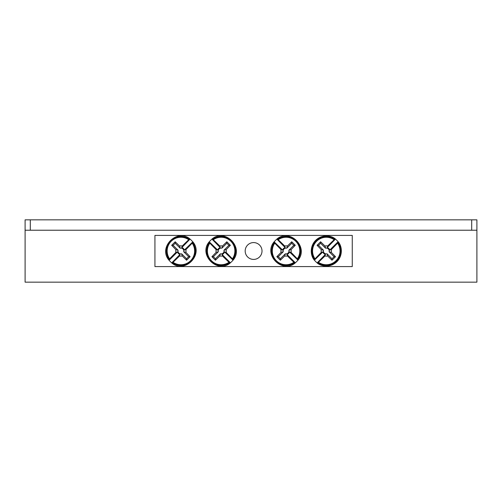 <?xml version="1.0" encoding="UTF-8"?>
<svg xmlns="http://www.w3.org/2000/svg" width="502" height="502" viewBox="0 0 502 502"><rect width="100%" height="100%" fill="white"/><g stroke="black" fill="none" stroke-linecap="round" stroke-linejoin="round"><path stroke-width="0.75" d="M154.93 235.419L352.266 235.419L352.266 266.581L154.93 266.581L154.93 235.419M262.013 251A8.421 8.421 0 0 1 249.387 258.292A8.421 8.421 0 0 1 249.387 243.708A8.421 8.421 0 0 1 262.013 251M315.018 258.844A51.894 4.524 -45 0 1 321.33 252.33A5.145 5.145 0 0 1 321.33 249.67A51.894 4.524 -135 0 1 317.076 245.309A51.574 4.493 -45 0 1 320.609 241.776A51.894 4.524 45 0 1 324.97 246.03A5.145 5.145 0 0 1 327.63 246.03L327.21 247.574A3.545 3.545 0 0 1 329.726 250.09L338.072 241.744L337.582 243.156A13.742 13.742 0 0 1 318.456 262.282L317.044 262.772A14.978 14.978 0 0 1 314.528 260.256L315.018 258.844A13.742 13.742 0 0 1 334.144 239.718L335.556 239.228A14.978 14.978 0 0 1 338.072 241.744L338.222 241.82M335.48 239.077L327.21 247.574M337.582 243.156A51.894 4.524 135 0 1 331.27 249.67A5.145 5.145 0 0 1 331.27 252.33A51.894 4.524 45 0 1 335.524 256.691A51.574 4.493 135 0 1 331.991 260.224A51.894 4.524 -135 0 1 327.63 255.97A5.145 5.145 0 0 1 324.97 255.97L325.39 254.426A3.545 3.545 0 0 1 322.874 251.91L314.377 260.18M317.12 262.922L325.39 254.426M324.97 255.97A51.894 4.524 135 0 1 318.456 262.282M327.63 246.03A51.894 4.524 -45 0 1 334.144 239.718M322.874 251.91L321.33 252.33M331.27 252.33L329.105 251.74A2.905 2.905 0 0 0 325.56 248.195L324.97 246.03M329.726 250.09L331.27 249.67M321.33 249.67L323.495 250.26A2.905 2.905 0 0 0 327.04 253.805L327.63 255.97M317.076 245.309L318.544 245.309L323.495 250.26M320.609 241.776L320.609 243.244L318.544 245.309M325.56 248.195L320.609 243.244M335.524 256.691L334.056 256.691L329.105 251.74M331.991 260.224L331.991 258.756L334.056 256.691M327.04 253.805L331.991 258.756M192.178 243.156A51.894 4.524 135 0 1 185.865 249.67A5.145 5.145 0 0 1 185.865 252.33A51.894 4.524 45 0 1 190.114 256.691A51.574 4.493 135 0 1 186.587 260.224A51.894 4.524 -135 0 1 182.226 255.97A5.145 5.145 0 0 1 179.559 255.97L179.98 254.426A3.545 3.545 0 0 1 177.47 251.91L169.118 260.256L169.607 258.844A13.742 13.742 0 0 1 188.733 239.718L190.151 239.228A14.978 14.978 0 0 1 192.668 241.744L192.178 243.156A13.742 13.742 0 0 1 173.052 262.282L171.634 262.772A14.978 14.978 0 0 1 169.118 260.256L168.967 260.18M171.709 262.922L179.98 254.426M169.607 258.844A51.894 4.524 -45 0 1 175.92 252.33A5.145 5.145 0 0 1 175.92 249.67A51.894 4.524 -135 0 1 171.671 245.309A51.574 4.493 -45 0 1 175.204 241.776A51.894 4.524 45 0 1 179.559 246.03A5.145 5.145 0 0 1 182.226 246.03L181.806 247.574A3.545 3.545 0 0 1 184.322 250.09L192.818 241.82M190.076 239.077L181.806 247.574M182.226 246.03A51.894 4.524 -45 0 1 188.733 239.718M179.559 255.97A51.894 4.524 135 0 1 173.052 262.282M184.322 250.09L185.865 249.67M175.92 249.67L178.084 250.26A2.905 2.905 0 0 0 181.636 253.805L182.226 255.97M177.47 251.91L175.92 252.33M185.865 252.33L183.701 251.74A2.905 2.905 0 0 0 180.149 248.195L179.559 246.03M190.114 256.691L188.652 256.691L183.701 251.74M186.587 260.224L186.587 258.756L188.652 256.691M181.636 253.805L186.587 258.756M171.671 245.309L173.134 245.309L178.084 250.26M175.204 241.776L175.204 243.244L173.134 245.309M180.149 248.195L175.204 243.244M213.3 239.718A51.894 4.524 45 0 1 219.807 246.03A5.145 5.145 0 0 1 222.474 246.03A51.894 4.524 -45 0 1 226.829 241.776A51.574 4.493 45 0 1 230.362 245.309A51.894 4.524 135 0 1 226.113 249.67A5.145 5.145 0 0 1 226.113 252.33L224.563 251.91A3.545 3.545 0 0 1 222.047 254.426L230.399 262.772L228.981 262.282A13.742 13.742 0 0 1 209.855 243.156L209.365 241.744A14.978 14.978 0 0 1 211.882 239.228L213.3 239.718A13.742 13.742 0 0 1 232.426 258.844L232.915 260.256A14.978 14.978 0 0 1 230.399 262.772L230.324 262.922M233.06 260.18L224.563 251.91M228.981 262.282A51.894 4.524 -135 0 1 222.474 255.97A5.145 5.145 0 0 1 219.807 255.97A51.894 4.524 135 0 1 215.446 260.224A51.574 4.493 -135 0 1 211.919 256.691A51.894 4.524 -45 0 1 216.167 252.33A5.145 5.145 0 0 1 216.167 249.67L217.711 250.09A3.545 3.545 0 0 1 220.227 247.574L211.957 239.077M209.215 241.82L217.711 250.09M216.167 249.67A51.894 4.524 -135 0 1 209.855 243.156M226.113 252.33A51.894 4.524 45 0 1 232.426 258.844M220.227 247.574L219.807 246.03M219.807 255.97L220.397 253.805A2.905 2.905 0 0 0 223.948 250.26L226.113 249.67M222.047 254.426L222.474 255.97M222.474 246.03L221.884 248.195A2.905 2.905 0 0 0 218.332 251.74L216.167 252.33M226.829 241.776L226.829 243.244L221.884 248.195M230.362 245.309L228.899 245.309L226.829 243.244M223.948 250.26L228.899 245.309M215.446 260.224L215.446 258.756L220.397 253.805M211.919 256.691L213.381 256.691L215.446 258.756M218.332 251.74L213.381 256.691M278.215 239.718A51.894 4.524 45 0 1 284.722 246.03A5.145 5.145 0 0 1 287.389 246.03A51.894 4.524 -45 0 1 291.744 241.776A51.574 4.493 45 0 1 295.276 245.309A51.894 4.524 135 0 1 291.028 249.67A5.145 5.145 0 0 1 291.028 252.33L289.478 251.91A3.545 3.545 0 0 1 286.962 254.426L295.314 262.772L293.896 262.282A13.742 13.742 0 0 1 274.77 243.156L274.28 241.744A14.978 14.978 0 0 1 276.797 239.228L278.215 239.718A13.742 13.742 0 0 1 297.341 258.844L297.824 260.256A14.978 14.978 0 0 1 295.314 262.772L295.239 262.922M297.975 260.18L289.478 251.91M293.896 262.282A51.894 4.524 -135 0 1 287.389 255.97A5.145 5.145 0 0 1 284.722 255.97A51.894 4.524 135 0 1 280.361 260.224A51.574 4.493 -135 0 1 276.834 256.691A51.894 4.524 -45 0 1 281.082 252.33A5.145 5.145 0 0 1 281.082 249.67L282.626 250.09A3.545 3.545 0 0 1 285.142 247.574L276.872 239.077M274.13 241.82L282.626 250.09M281.082 249.67A51.894 4.524 -135 0 1 274.77 243.156M291.028 252.33A51.894 4.524 45 0 1 297.341 258.844M285.142 247.574L284.722 246.03M284.722 255.97L285.312 253.805A2.905 2.905 0 0 0 288.863 250.26L291.028 249.67M286.962 254.426L287.389 255.97M287.389 246.03L286.793 248.195A2.905 2.905 0 0 0 283.247 251.74L281.082 252.33M291.744 241.776L291.744 243.244L286.793 248.195M295.276 245.309L293.808 245.309L291.744 243.244M288.863 250.26L293.808 245.309M280.361 260.224L280.361 258.756L285.312 253.805M276.834 256.691L278.296 256.691L280.361 258.756M283.247 251.74L278.296 256.691M471.704 219.838L25.1 219.838L25.1 282.162L476.9 282.162L476.9 219.838L471.704 219.838L471.704 230.23L476.9 230.23M25.1 230.23L471.704 230.23M334.721 239.228A14.476 14.476 0 0 0 314.528 259.421M317.879 262.772A14.476 14.476 0 0 0 338.072 242.579M172.468 262.772A14.476 14.476 0 0 0 192.668 242.579M189.317 239.228A14.476 14.476 0 0 0 169.118 259.421M232.915 259.421A14.476 14.476 0 0 0 212.716 239.228M209.365 242.579A14.476 14.476 0 0 0 229.565 262.772M297.824 259.421A14.476 14.476 0 0 0 277.631 239.228M274.28 242.579A14.476 14.476 0 0 0 294.479 262.772M30.296 219.838L30.296 230.23M335.462 239.046C331.013 235.156 321.933 234.334 315.796 240.207C309.828 246.018 310.198 255.33 314.346 260.161M317.138 262.954C321.587 266.844 330.667 267.666 336.804 261.793C342.772 255.982 342.402 246.67 338.254 241.838M171.728 262.954C184.661 274.036 203.931 254.796 192.843 241.838M190.057 239.046C177.124 227.964 157.854 247.204 168.942 260.161M233.091 260.161C244.173 247.235 224.94 227.964 211.976 239.046M209.19 241.838C198.108 254.765 217.341 274.036 230.305 262.954M298.006 260.161C309.088 247.235 289.849 227.964 276.891 239.046M274.105 241.838C263.017 254.765 282.256 274.036 295.214 262.954"/></g></svg>
